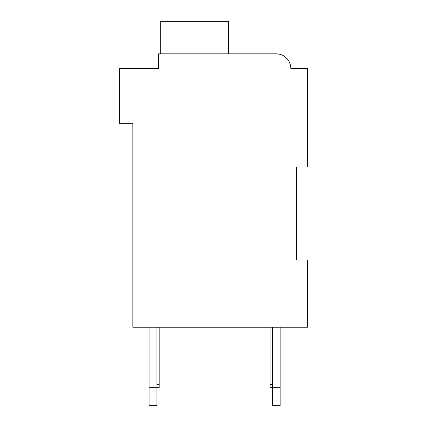 <?xml version="1.0" encoding="UTF-8"?>
<svg xmlns="http://www.w3.org/2000/svg" width="427" height="427" viewBox="0 0 427 427"><rect width="100%" height="100%" fill="white"/><g stroke="black" fill="none" stroke-linecap="round" stroke-linejoin="round"><path stroke-width="0.64" d="M296.413 167.005L307.616 167.005L307.616 68.405L290.808 68.405A14.566 14.566 0 0 0 276.242 53.839L158.598 53.839L158.598 68.405L119.384 68.405L119.384 123.307L132.829 123.307L132.829 327.221L307.616 327.221L307.616 259.995L296.413 259.995L296.413 167.005M156.917 327.221L156.917 405.65L149.076 405.65L149.076 327.221M159.159 327.221L159.159 387.721L149.076 387.721M280.165 327.221L280.165 405.65L272.319 405.65L272.319 327.221M280.165 387.721L270.083 387.721L270.083 327.221M155.241 68.405L158.598 68.405L158.598 60.565M279.525 54.218L276.242 53.839L279.525 54.218L276.242 53.839L279.525 54.218L276.242 53.839L279.525 54.218L276.242 53.839L279.525 54.218L276.242 53.839L279.525 54.218L276.242 53.839L279.525 54.218L276.242 53.839L279.525 54.218L276.242 53.839L279.525 54.218L276.242 53.839L230.308 53.839M294.171 68.405L290.808 68.405M285.247 56.956L287.478 59.139M289.218 61.787L290.376 64.888M228.626 53.839L228.626 21.35L160.28 21.35L160.28 53.839M270.083 384.364L272.319 384.364M159.159 384.364L156.917 384.364"/></g></svg>
